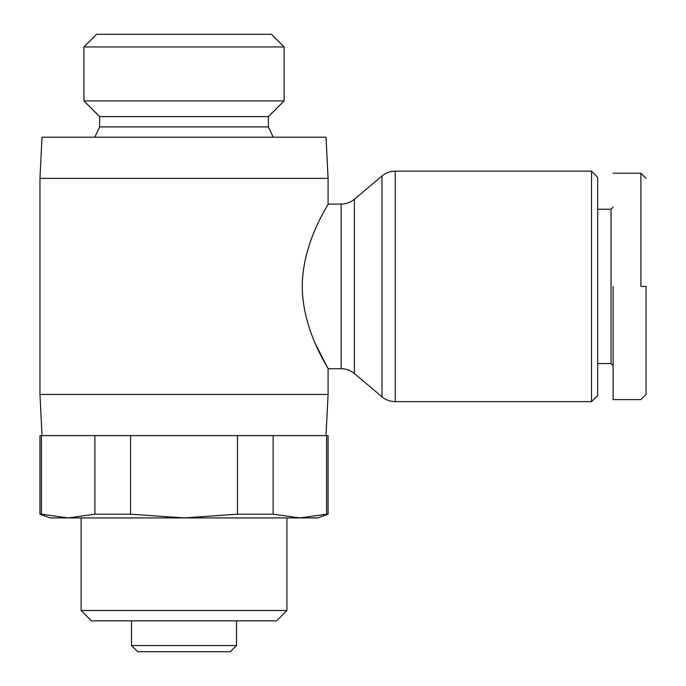 <?xml version="1.0" encoding="UTF-8"?>
<svg xmlns="http://www.w3.org/2000/svg" width="686" height="686" viewBox="0 0 686 686"><rect width="100%" height="100%" fill="white"/><g stroke="black" fill="none" stroke-linecap="round" stroke-linejoin="round"><path stroke-width="1.03" d="M315.774 344.569L328.08 368.725L341.148 368.725A20.58 20.58 0 0 1 354.405 373.561L382.016 396.817A20.58 20.58 0 0 0 395.273 401.653L395.273 171.157A20.58 20.58 0 0 0 382.016 175.993L354.405 199.249A20.58 20.58 0 0 1 341.148 204.085L328.08 204.085C329.169 203.871 302.526 241.292 302.243 286.431C302.517 331.475 329.134 368.862 328.08 368.725L328.08 394.45L39.96 394.45L39.96 178.36L328.08 178.36L328.08 204.085M646.041 286.405L646.041 394.441L646.041 286.405L640.895 286.405L640.895 173.215L640.895 286.405M41.434 435.61L41.434 514.183L39.96 514.183L39.96 435.61L328.08 435.61L328.08 514.183L326.605 514.183L326.605 435.61M328.08 178.36L326.022 137.2L42.018 137.2L39.96 178.36M273.131 435.61L273.131 514.183L299.868 517.93L317.79 517.93L328.08 514.183M299.868 517.93L326.605 514.183L299.868 517.93L184.019 517.93L237.485 514.183L273.131 514.183M591.504 401.653L591.504 171.157L597.678 177.331L597.678 395.479L591.504 401.653L395.273 401.653M591.504 171.157L395.273 171.157M284.124 46.94L83.915 46.94L96.555 34.3L271.485 34.3L284.124 46.94L284.124 100.893L268.398 116.62L268.398 126.91L273.2 137.2M268.398 116.62L99.642 116.62L99.642 126.91L94.84 137.2M286.92 517.93L286.92 610.54L276.63 620.83L91.409 620.83L81.12 610.54L286.92 610.54M81.12 517.93L81.12 610.54M99.642 116.62L83.915 100.893L83.915 46.94M597.678 209.23L611.055 209.23L613.113 207.172M597.678 363.58L611.055 363.58L613.113 365.638L613.113 399.595L640.895 399.595L646.041 394.45M237.485 435.61L237.485 514.183M130.554 514.183L184.019 517.93L68.171 517.93L94.908 514.183L130.554 514.183L130.554 435.61M94.908 435.61L94.908 514.183M41.434 514.183L68.171 517.93L50.25 517.93L39.96 514.183M268.398 126.91L99.642 126.91M284.124 100.893L83.915 100.893M611.055 363.58L611.055 209.23M131.506 620.83L131.506 645.526L236.533 645.526L236.533 620.83M230.222 651.7L236.533 645.526L230.222 651.7L137.817 651.7L131.506 645.526L137.817 651.7M613.113 286.405L613.113 399.595L613.113 286.405M646.041 379.015L646.041 380.661M382.016 396.817L382.016 175.993M354.405 373.561L354.405 199.249M341.148 368.725L341.148 204.085M646.041 178.36L640.895 173.215L613.113 173.215M42.018 435.61L39.96 394.45M326.022 435.61L328.08 394.45"/></g></svg>
